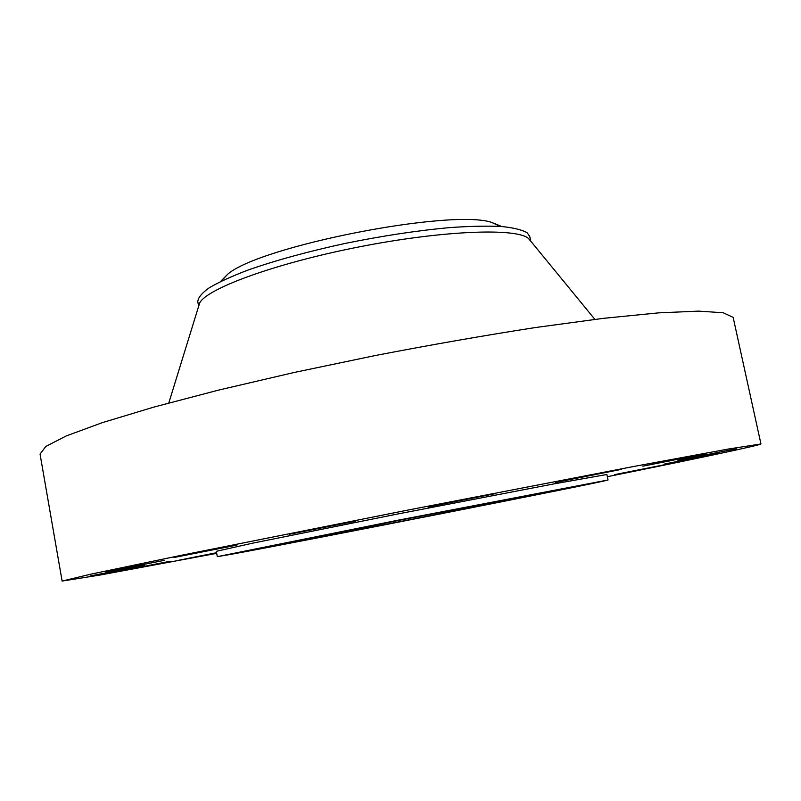 <?xml version="1.0" encoding="UTF-8"?>
<svg xmlns="http://www.w3.org/2000/svg" width="801" height="801" viewBox="0 0 801 801"><rect width="100%" height="100%" fill="white"/><g stroke="black" fill="none" stroke-linecap="round" stroke-linejoin="round"><path stroke-width="1.2" d="M105.702 571.874L164.565 560.299L105.702 571.874M173.987 557.506L236.946 545.111L173.987 557.506M289.371 534.247L355.344 521.221L289.371 534.247M428.124 506.943L495.268 493.656L428.124 506.943M555.594 482.412L621.686 469.316L555.594 482.412M642.813 466.192L705.861 453.686L642.813 466.192M677.946 460.365L736.75 448.7L677.946 460.365M664.76 463.959L719.088 453.196L664.76 463.959M614.597 474.623L665 464.65L614.597 474.623M216.58 552.7L179.404 560.119L216.64 553.02M90.133 575.989L144.631 565.276L90.133 575.989M119.579 571.173L170.192 561.231L119.579 571.173M500.545 226.002L491.454 222.328C450.693 208.691 260.475 246.007 227.895 274.032L220.505 281.531M530.733 241.141L529.781 236.565L527.268 232.871C522.282 229.887 513.741 227.764 501.646 226.513C487.569 225.822 470.527 226.162 450.532 227.534C418.052 230.458 382.948 235.754 345.231 243.414C307.894 251.534 275.534 260.405 248.15 270.017C231.799 276.235 218.853 282.142 209.311 287.739C201.872 293.036 198.037 297.682 197.787 301.697L198.638 306.302M530.622 241.101L528.42 238.408C516.375 227.724 442.653 230.398 358.738 246.968C274.803 263.439 206.157 288.801 199.619 303.128L198.728 306.002M607.358 476.705C692.374 459.514 760.499 445.206 760.95 443.964L733.145 317.346L723.233 312.77L698.532 311.118L658.412 312.881L603.373 318.347L535.368 327.549C484.585 335.439 431.328 344.75 375.599 355.464L294.007 372.515L218.463 390.137L153.482 407.198L102.208 422.698L66.253 435.934L45.827 446.447L40.05 454.087L62.118 581.065L100.245 575.008L216.701 553.351M760.95 443.964L728.419 449.021L634.542 466.332L405.957 510.457L180.375 555.493L90.543 574.237L62.118 581.065M608.039 479.999L606.928 474.673L605.366 474.763L553.902 483.894L397.656 514.002L252.385 543.228L216.32 551.308L217.301 556.665L231.119 554.322C302.918 541.236 605.676 481.601 608.039 479.999L398.838 520.039L217.301 556.665M278.448 544.98C326.337 536.33 556.214 491.053 555.343 490.402L400.2 520.109L278.448 544.98M227.895 274.032L221.126 281.221M491.454 222.328L500.435 226.423M199.619 303.128L168.801 402.973M528.63 238.578L594.883 319.379"/></g></svg>
